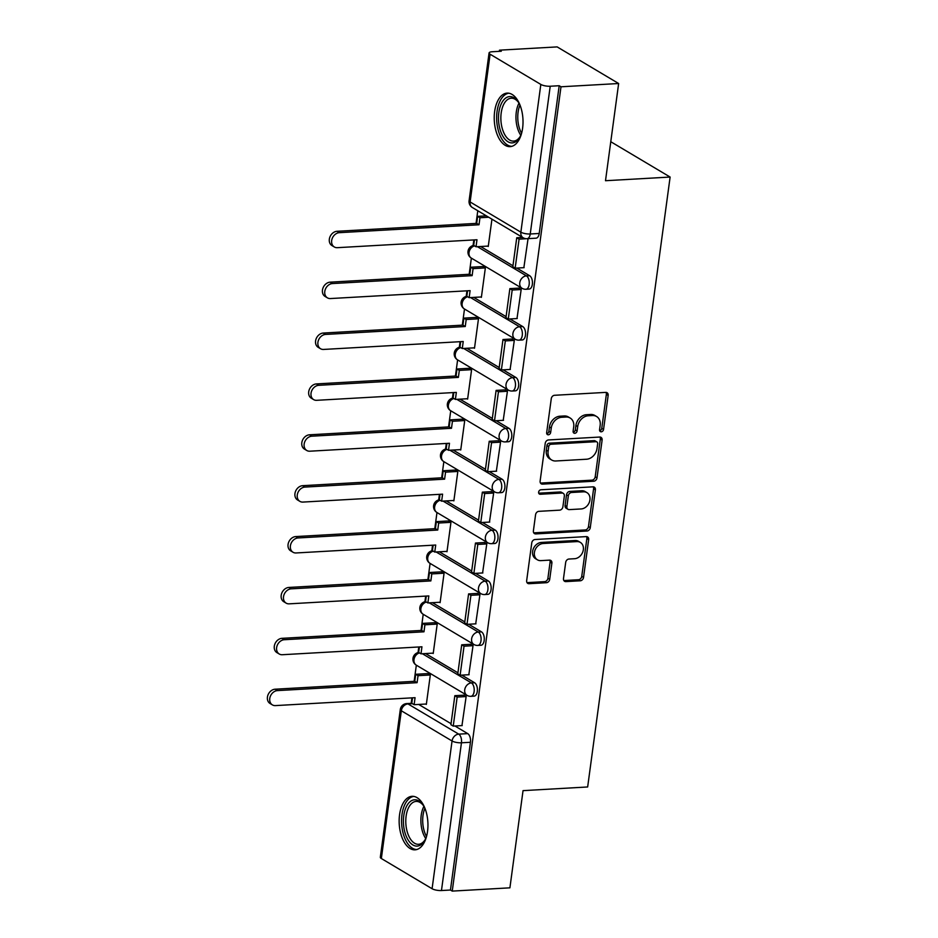 <?xml version="1.0" encoding="UTF-8"?>
<svg xmlns="http://www.w3.org/2000/svg" width="938" height="938" viewBox="0 0 938 938"><rect width="100%" height="100%" fill="white"/><g stroke="black" fill="none" stroke-linecap="round" stroke-linejoin="round"><path stroke-width="1.41" d="M601.258 431.797A2.357 1.876 120.8 0 0 603.556 429.44L608.152 395.426A3.377 2.673 120.8 0 0 607.038 392.694A3.377 2.673 120.8 0 0 605.737 392.389L554.546 395.285A3.377 2.673 120.8 0 0 551.274 398.65L546.666 432.664A2.357 1.876 120.8 0 0 550.653 432.441L551.251 428.033A10.787 8.571 120.8 0 1 561.733 417.281L566.001 417.035A10.787 8.571 120.8 0 1 570.14 418.008A10.787 8.571 120.8 0 1 573.716 426.767L573.118 431.163A2.357 1.876 120.8 0 0 577.105 430.941L577.702 426.544A10.787 8.571 120.8 0 1 588.185 415.78L592.453 415.534A10.787 8.571 120.8 0 1 596.591 416.507A10.787 8.571 120.8 0 1 600.168 425.266L599.57 429.663A2.357 1.876 120.8 0 0 601.258 431.797M599.663 430.706A2.357 1.876 120.8 0 0 601.762 428.373L606.358 394.359A3.377 2.673 120.8 0 0 605.995 392.389M546.76 433.708A2.357 1.876 120.8 0 0 548.859 431.374L549.457 426.966L551.251 428.033M573.212 432.207A2.357 1.876 120.8 0 0 575.311 429.874L575.909 425.477L577.702 426.544M522.607 128.201A26.803 14.34 -93.2 0 0 507.106 93.12A26.803 14.34 -93.2 0 0 494.643 111.54A26.803 14.34 -93.2 0 0 510.143 146.633A26.803 14.34 -93.2 0 0 522.607 128.201M427.54 831.396A26.803 14.34 -93.2 0 0 412.028 796.315A26.803 14.34 -93.2 0 0 399.565 814.747A26.803 14.34 -93.2 0 0 415.065 849.828A26.803 14.34 -93.2 0 0 427.54 831.396M563.492 578.57A3.377 2.673 120.8 0 0 564.617 581.302A3.377 2.673 120.8 0 0 565.907 581.607L580.27 580.786A3.377 2.673 120.8 0 0 583.542 577.433L588.654 539.655A3.377 2.673 120.8 0 0 587.528 536.911A3.377 2.673 120.8 0 0 586.238 536.606L535.047 539.514A3.377 2.673 120.8 0 0 531.764 542.879L526.664 580.657A3.377 2.673 120.8 0 0 527.777 583.389A3.377 2.673 120.8 0 0 529.079 583.694L546.42 582.709A3.377 2.673 120.8 0 0 549.703 579.344L551.884 563.175A3.377 2.673 120.8 0 0 550.77 560.443A3.377 2.673 120.8 0 0 549.469 560.138L540.874 560.631A9.017 7.164 120.8 0 1 537.415 559.81A9.017 7.164 120.8 0 1 534.93 550.395A9.017 7.164 120.8 0 1 543.184 543.501L576.893 541.589A9.017 7.164 120.8 0 1 580.341 542.399A9.017 7.164 120.8 0 1 582.826 551.825A9.017 7.164 120.8 0 1 574.572 558.72L568.956 559.036A3.377 2.673 120.8 0 0 565.684 562.401L563.492 578.57M540.827 84.432L490.093 54.216A6.871 1.97 7.7 0 1 489.073 52.962A6.871 1.97 7.7 0 1 492.298 51.742L501.279 51.238L499.485 50.171L557.149 46.9L618.646 83.517L605.502 180.717L670.119 177.048L587.657 786.97L523.041 790.64L509.909 887.829L452.245 891.1L560.994 86.788L559.2 85.721L550.219 86.237L530.24 233.984A6.871 3.682 86.8 0 1 527.039 238.709L536.02 238.193A6.871 3.682 86.8 0 0 539.221 233.468L530.24 233.984A6.871 1.97 7.7 0 1 520.86 232.178L540.827 84.432A6.871 1.97 7.7 0 0 550.219 86.237M618.646 83.517L560.994 86.788M593.731 481.229A3.377 2.673 120.8 0 0 597.002 477.864L602.114 440.086A3.377 2.673 120.8 0 0 601 437.354A3.377 2.673 120.8 0 0 599.699 437.049L548.507 439.945A3.377 2.673 120.8 0 0 545.236 443.311L540.124 481.088A3.377 2.673 120.8 0 0 541.238 483.82A3.377 2.673 120.8 0 0 542.539 484.125L593.731 481.229L591.937 480.162A3.377 2.673 120.8 0 0 595.208 476.797L600.32 439.019A3.377 2.673 120.8 0 0 599.957 437.049M595.384 489.871L590.272 527.648A3.377 2.673 120.8 0 1 587 531.014L535.809 533.91A3.377 2.673 120.8 0 1 534.508 533.605A3.377 2.673 120.8 0 1 533.394 530.873L535.575 514.704A3.377 2.673 120.8 0 1 538.858 511.339L559.623 510.166A3.377 2.673 120.8 0 0 562.894 506.801L564.348 496.073A3.377 2.673 120.8 0 0 563.222 493.341A3.377 2.673 120.8 0 0 561.932 493.036L540.323 494.267A2.357 1.876 120.8 0 1 540.921 489.777L592.968 486.834A3.377 2.673 120.8 0 1 594.258 487.127A3.377 2.673 120.8 0 1 595.384 489.871L593.59 488.804L588.478 526.581L590.272 527.648M418.711 704.438L451.049 723.69M454.93 726L467.722 733.622L458.741 734.137A6.871 3.682 86.8 0 1 461.449 742.79L441.47 890.537A6.871 1.97 -172.3 0 1 432.09 888.732L381.344 858.516A6.871 1.97 -172.3 0 1 380.324 857.273L400.303 709.515A6.871 1.97 -172.3 0 0 401.323 710.77L381.344 858.516M499.485 50.171L499.333 51.344M477.782 210.745L476.07 223.396M473.831 239.94L473.069 245.545M471.368 258.126L469.188 274.283M466.948 290.815L466.198 296.42M464.498 309.012L462.305 325.158M460.077 341.702L459.315 347.306M457.615 359.887L455.434 376.044M453.195 392.576L452.433 398.181M450.732 410.774L448.552 426.919M446.312 443.463L445.55 449.068M443.85 461.648L441.669 477.805M439.43 494.338L438.679 499.942M436.979 512.535L434.786 528.68M432.559 545.224L431.797 550.829M430.096 563.41L427.916 579.567M425.676 596.099L424.914 601.704M423.214 614.296L421.033 630.442M418.794 646.986L418.043 652.59M416.331 665.171L414.15 681.328M411.911 697.86L411.172 703.324M452.245 891.1L450.451 890.033L441.47 890.537M487.643 246.108L488.252 246.471L491.946 219.175M523.861 267.682L528.059 238.651M516.99 318.557L521.2 289.35L518.456 288.154M480.772 296.994L481.37 297.358L485.345 267.998L482.636 266.556M510.108 369.443L514.329 340.236L511.585 339.028M473.889 347.869L474.499 348.233L478.462 318.885L475.754 317.443M503.225 420.318L507.446 391.111L504.703 389.915M467.007 398.756L467.616 399.119L471.58 369.76L468.871 368.317M496.343 471.204L500.564 441.997L497.82 440.79M460.124 449.63L460.734 449.994L464.709 420.646L461.988 419.204M489.472 522.079L493.681 492.872L490.937 491.676M453.253 500.517L453.851 500.88L457.826 471.521L455.118 470.079M482.589 572.966L486.81 543.759L484.067 542.551M446.371 551.392L446.98 551.755L450.944 522.407L448.235 520.965M475.707 623.84L479.928 594.633L477.184 593.437M439.488 602.278L440.098 602.642L444.061 573.282L441.352 571.84M468.836 674.727L473.045 645.52L470.301 644.312M432.606 653.153L433.215 653.516L437.19 624.169L434.47 622.726M461.953 725.602L466.163 696.395L463.419 695.199M425.735 704.039L426.333 704.403L430.308 675.043L427.599 673.601M425.582 653.552L457.92 672.816M461.801 675.125L474.605 682.747L471.415 682.923A6.871 3.682 86.8 0 1 474.218 690.427A6.871 3.682 86.8 0 1 470.923 696.313L474.112 696.125A6.871 3.682 -93.2 0 0 477.407 690.239A6.871 3.682 -93.2 0 0 474.605 682.747M432.465 602.677L464.802 621.929M468.683 624.239L481.475 631.86L478.298 632.048A6.871 3.682 86.8 0 1 481.1 639.54A6.871 3.682 86.8 0 1 477.805 645.426L480.983 645.25A6.871 3.682 -93.2 0 0 484.278 639.364A6.871 3.682 -93.2 0 0 481.475 631.86M439.347 551.79L471.685 571.054M475.566 573.364L488.358 580.985L485.169 581.161A6.871 3.682 86.8 0 1 487.971 588.665A6.871 3.682 86.8 0 1 484.676 594.551L487.866 594.364A6.871 3.682 -93.2 0 0 491.16 588.478A6.871 3.682 -93.2 0 0 488.358 580.985M446.218 500.915L478.568 520.168M482.449 522.478L495.241 530.099L492.051 530.287A6.871 3.682 86.8 0 1 494.854 537.779A6.871 3.682 86.8 0 1 491.559 543.665L494.748 543.489A6.871 3.682 -93.2 0 0 498.043 537.603A6.871 3.682 -93.2 0 0 495.241 530.099M453.101 450.029L485.438 469.293M489.319 471.603L502.123 479.224L498.934 479.4A6.871 3.682 86.8 0 1 501.736 486.904A6.871 3.682 86.8 0 1 498.441 492.778L501.631 492.602A6.871 3.682 -93.2 0 0 504.925 486.716A6.871 3.682 -93.2 0 0 502.123 479.224M459.983 399.154L492.321 418.407M496.202 420.716L508.994 428.338L505.817 428.514A6.871 3.682 86.8 0 1 508.619 436.018A6.871 3.682 86.8 0 1 505.312 441.904L508.502 441.728A6.871 3.682 -93.2 0 0 511.796 435.842A6.871 3.682 -93.2 0 0 508.994 428.338M466.866 348.268L499.204 367.532M503.085 369.842L515.877 377.463L512.687 377.639A6.871 3.682 86.8 0 1 515.49 385.143A6.871 3.682 86.8 0 1 512.195 391.017L515.384 390.841A6.871 3.682 -93.2 0 0 518.679 384.955A6.871 3.682 -93.2 0 0 515.877 377.463M473.737 297.393L506.086 316.645M509.955 318.955L522.759 326.576L519.57 326.752A6.871 3.682 86.8 0 1 522.372 334.256A6.871 3.682 86.8 0 1 519.077 340.142L522.267 339.966A6.871 3.682 -93.2 0 0 525.561 334.08A6.871 3.682 -93.2 0 0 522.759 326.576M480.619 246.506L512.957 265.771M516.838 268.08L529.642 275.702L526.453 275.878A6.871 3.682 86.8 0 1 529.255 283.382A6.871 3.682 86.8 0 1 525.96 289.256L529.138 289.08A6.871 3.682 -93.2 0 0 532.444 283.194A6.871 3.682 -93.2 0 0 529.642 275.702M670.119 177.048L610.779 141.72M450.451 890.033L470.43 742.286A6.871 3.682 -93.2 0 0 467.722 733.622M559.2 85.721L539.221 233.468M596.591 416.507L594.798 415.44A10.787 8.571 120.8 0 0 590.659 414.467L592.453 415.534M575.909 425.477A10.787 8.571 120.8 0 1 586.391 414.713L590.659 414.467M570.14 418.008L568.346 416.941A10.787 8.571 120.8 0 0 564.207 415.968L566.001 417.035M549.457 426.966A10.787 8.571 120.8 0 1 559.939 416.214L564.207 415.968M540.487 483.058A3.377 2.673 120.8 0 0 540.745 483.058L591.937 480.162M597.658 443.838A2.357 1.876 120.8 0 0 595.97 441.704L551.028 444.249A2.357 1.876 120.8 0 0 548.742 446.605L548.109 451.248A10.787 8.571 120.8 0 0 551.685 460.007A10.787 8.571 120.8 0 0 555.824 460.98L586.543 459.233A10.787 8.571 120.8 0 0 597.025 448.47L597.658 443.838M596.873 441.915L595.079 440.848A2.357 1.876 120.8 0 0 594.176 440.637L595.97 441.704M551.685 460.007L549.891 458.94A10.787 8.571 120.8 0 1 546.315 450.181L546.948 445.538A2.357 1.876 120.8 0 1 549.234 443.182L594.176 440.637M533.745 532.843A3.377 2.673 120.8 0 0 534.015 532.843L585.206 529.947A3.377 2.673 120.8 0 0 588.478 526.581M563.222 493.341L561.428 492.274A3.377 2.673 120.8 0 0 560.138 491.969L538.729 493.189M581.161 508.947A9.017 7.164 120.8 0 0 589.416 502.041A9.017 7.164 120.8 0 0 586.93 492.626A9.017 7.164 120.8 0 0 583.483 491.817L571.605 492.485A3.377 2.673 120.8 0 0 568.322 495.85L566.88 506.579A3.377 2.673 120.8 0 0 567.994 509.311A3.377 2.673 120.8 0 0 569.284 509.615L581.161 508.947M586.93 492.626L585.148 491.559A9.017 7.164 120.8 0 0 581.689 490.75L583.483 491.817M567.994 509.311L566.2 508.244A3.377 2.673 120.8 0 1 565.086 505.512L566.529 494.783A3.377 2.673 120.8 0 1 569.812 491.418L581.689 490.75M593.59 488.804A3.377 2.673 120.8 0 0 593.226 486.822M580.341 542.399L578.558 541.332A9.017 7.164 120.8 0 0 575.1 540.523L576.893 541.589M537.415 559.81L535.621 558.743A9.017 7.164 120.8 0 1 533.136 549.328A9.017 7.164 120.8 0 1 541.39 542.434L575.1 540.523M527.015 582.627A3.377 2.673 120.8 0 0 527.285 582.627L544.626 581.642A3.377 2.673 120.8 0 0 547.909 578.277L550.09 562.108A3.377 2.673 120.8 0 0 549.738 560.138M563.855 580.54A3.377 2.673 120.8 0 0 564.113 580.54L578.476 579.719A3.377 2.673 120.8 0 0 581.748 576.366L586.86 538.588A3.377 2.673 120.8 0 0 586.496 536.606M334.291 246.964L331.97 245.58A7.903 6.273 -59.2 0 1 329.789 237.326A7.903 6.273 -59.2 0 1 337.023 231.287L339.357 232.671A7.903 6.273 120.8 0 0 332.122 238.709A7.903 6.273 120.8 0 0 334.291 246.964A7.903 6.273 120.8 0 0 337.328 247.679L476.985 239.753L476.035 246.764L488.311 246.073M476.035 246.764L473.702 245.381L474.452 239.905M337.023 231.287L476.68 223.361L477.63 216.35L479.963 217.745L488.698 217.241M486.365 215.857L477.63 216.35M522.583 237.42L516.744 237.76L512.816 266.779L515.15 268.174L519.077 239.143L526.57 238.721M515.15 268.174L524.131 267.658M516.744 237.76L519.077 239.143M339.357 232.671L479.013 224.757L479.963 217.745M479.013 224.757L476.68 223.361M521.68 132.973A23.192 12.417 86.8 0 1 519.816 137.206A23.192 12.417 86.8 0 1 502.311 135.201A23.192 12.417 86.8 0 1 501.197 103.989A23.192 12.417 86.8 0 1 517.788 101.386A23.192 12.417 86.8 0 1 519.57 104.282A23.192 12.417 86.8 0 1 520.109 105.373M518.257 102.054A21.468 11.491 -93.2 0 0 511.175 98.22A21.468 11.491 -93.2 0 0 501.478 111.212A21.468 11.491 -93.2 0 0 504.398 133.982A21.468 11.491 -93.2 0 0 513.614 141.099A21.468 11.491 -93.2 0 0 520.203 136.491M508.842 93.214A26.627 14.258 -93.2 0 0 497.316 109.781A26.627 14.258 -93.2 0 0 501.033 137.499A26.627 14.258 -93.2 0 0 511.855 146.34M426.602 836.18A23.192 12.417 86.8 0 1 424.738 840.413A23.192 12.417 86.8 0 1 407.244 838.408A23.192 12.417 86.8 0 1 406.119 807.184A23.192 12.417 86.8 0 1 422.71 804.581A23.192 12.417 86.8 0 1 424.492 807.477A23.192 12.417 86.8 0 1 425.043 808.579M423.179 805.25A21.468 11.491 -93.2 0 0 416.097 801.415A21.468 11.491 -93.2 0 0 406.4 814.407A21.468 11.491 -93.2 0 0 409.331 837.177A21.468 11.491 -93.2 0 0 418.536 844.294A21.468 11.491 -93.2 0 0 425.137 839.686M413.764 796.409A26.627 14.258 -93.2 0 0 402.238 812.976A26.627 14.258 -93.2 0 0 405.955 840.694A26.627 14.258 -93.2 0 0 416.777 849.535M327.421 297.85L325.087 296.455A7.903 6.273 -59.2 0 1 322.918 288.201A7.903 6.273 -59.2 0 1 330.141 282.162L332.474 283.557A7.903 6.273 120.8 0 0 325.24 289.596A7.903 6.273 120.8 0 0 327.421 297.85A7.903 6.273 120.8 0 0 330.446 298.554L470.102 290.639L469.152 297.651L481.429 296.959M469.152 297.651L466.831 296.267L467.57 290.78M330.141 282.162L469.797 274.248L470.747 267.236L473.08 268.62L485.227 267.928M482.906 266.544L470.747 267.236M519.124 288.107L509.862 288.634L505.945 317.665L508.279 319.049L512.195 290.03L521.176 289.514M508.279 319.049L517.26 318.545M509.862 288.634L512.195 290.03M332.474 283.557L472.131 275.631L473.08 268.62M472.131 275.631L469.797 274.248M320.538 348.725L318.205 347.341A7.903 6.273 -59.2 0 1 316.036 339.087A7.903 6.273 -59.2 0 1 323.258 333.049L325.592 334.432A7.903 6.273 120.8 0 0 318.369 340.471A7.903 6.273 120.8 0 0 320.538 348.725A7.903 6.273 120.8 0 0 323.563 349.44L463.231 341.514L462.282 348.526L474.546 347.834M462.282 348.526L459.948 347.142L460.687 341.666M323.258 333.049L462.926 325.123L463.876 318.111L466.198 319.506L478.357 318.814M476.023 317.431L463.876 318.111M512.242 338.993L502.991 339.521L499.063 368.54L501.396 369.935L505.324 340.904L514.305 340.4M501.396 369.935L510.378 369.42M502.991 339.521L505.324 340.904M325.592 334.432L465.26 326.518L466.198 319.506M465.26 326.518L462.926 325.123M313.655 399.611L311.322 398.216A7.903 6.273 -59.2 0 1 309.153 389.974A7.903 6.273 -59.2 0 1 316.387 383.923L318.721 385.319A7.903 6.273 120.8 0 0 311.486 391.357A7.903 6.273 120.8 0 0 313.655 399.611A7.903 6.273 120.8 0 0 316.692 400.315L456.349 392.401L455.399 399.412L467.663 398.72M455.399 399.412L453.066 398.029L453.804 392.541M316.387 383.923L456.044 376.009L456.994 368.997L459.327 370.381L471.474 369.689M469.141 368.306L456.994 368.997M505.359 389.868L496.108 390.396L492.18 419.427L494.514 420.81L498.441 391.791L507.423 391.275M494.514 420.81L503.495 420.306M496.108 390.396L498.441 391.791M318.721 385.319L458.377 377.393L459.327 370.381M458.377 377.393L456.044 376.009M306.773 450.486L304.451 449.103A7.903 6.273 -59.2 0 1 302.271 440.848A7.903 6.273 -59.2 0 1 309.505 434.81L311.838 436.193A7.903 6.273 120.8 0 0 304.604 442.232A7.903 6.273 120.8 0 0 306.773 450.486A7.903 6.273 120.8 0 0 309.81 451.201L449.466 443.275L448.516 450.287L460.793 449.595M448.516 450.287L446.183 448.903L446.934 443.428M309.505 434.81L449.161 426.884L450.111 419.872L452.444 421.268L464.591 420.576M462.258 419.192L450.111 419.872M498.477 440.754L489.226 441.282L485.309 470.313L487.631 471.697L491.559 442.666L500.54 442.161M487.631 471.697L496.612 471.181M489.226 441.282L491.559 442.666M311.838 436.193L451.495 428.279L452.444 421.268M451.495 428.279L449.161 426.884M299.902 501.373L297.569 499.977A7.903 6.273 -59.2 0 1 295.4 491.735A7.903 6.273 -59.2 0 1 302.622 485.685L304.956 487.08A7.903 6.273 120.8 0 0 297.721 493.118A7.903 6.273 120.8 0 0 299.902 501.373A7.903 6.273 120.8 0 0 302.927 502.076L442.584 494.162L441.634 501.173L453.91 500.482M441.634 501.173L439.312 499.79L440.051 494.303M302.622 485.685L442.29 477.77L443.228 470.759L445.562 472.142L457.709 471.451M455.387 470.067L443.228 470.759M491.606 491.641L482.355 492.157L478.427 521.188L480.76 522.572L484.676 493.552L493.658 493.036M480.76 522.572L489.742 522.067M482.355 492.157L484.676 493.552M304.956 487.08L444.612 479.154L445.562 472.142M444.612 479.154L442.29 477.77M293.019 552.248L290.686 550.864A7.903 6.273 -59.2 0 1 288.517 542.61A7.903 6.273 -59.2 0 1 295.751 536.571L298.073 537.955A7.903 6.273 120.8 0 0 290.85 543.993A7.903 6.273 120.8 0 0 293.019 552.248A7.903 6.273 120.8 0 0 296.045 552.963L435.713 545.037L434.763 552.06L447.027 551.356M434.763 552.06L432.43 550.665L433.168 545.189M295.751 536.571L435.408 528.645L436.358 521.634L438.679 523.029L450.838 522.337M448.505 520.953L436.358 521.634M484.723 542.516L475.472 543.043L471.544 572.074L473.878 573.458L477.805 544.427L486.787 543.923M473.878 573.458L482.859 572.942M475.472 543.043L477.805 544.427M298.073 537.955L437.741 530.04L438.679 523.029M437.741 530.04L435.408 528.645M286.137 603.134L283.815 601.739A7.903 6.273 -59.2 0 1 281.635 593.496A7.903 6.273 -59.2 0 1 288.869 587.446L291.202 588.841A7.903 6.273 120.8 0 0 283.968 594.88A7.903 6.273 120.8 0 0 286.137 603.134A7.903 6.273 120.8 0 0 289.174 603.838L428.83 595.923L427.88 602.935L440.156 602.243M427.88 602.935L425.547 601.551L426.286 596.064M288.869 587.446L428.525 579.532L429.475 572.52L431.808 573.904L443.955 573.224M441.622 571.828L429.475 572.52M477.841 593.402L468.59 593.918L464.662 622.949L466.995 624.333L470.923 595.313L479.904 594.798M466.995 624.333L475.976 623.829M468.59 593.918L470.923 595.313M291.202 588.841L430.859 580.915L431.808 573.904M430.859 580.915L428.525 579.532M279.266 654.009L276.933 652.625A7.903 6.273 -59.2 0 1 274.752 644.371A7.903 6.273 -59.2 0 1 281.986 638.332L284.32 639.716A7.903 6.273 120.8 0 0 277.085 645.766A7.903 6.273 120.8 0 0 279.266 654.009A7.903 6.273 120.8 0 0 282.291 654.724L421.948 646.798L420.998 653.821L433.274 653.118M420.998 653.821L418.665 652.426L419.415 646.95M281.986 638.332L421.643 630.418L422.592 623.395L424.926 624.79L437.073 624.098M434.74 622.715L422.592 623.395M470.97 644.277L461.707 644.805L457.791 673.836L460.112 675.219L464.04 646.188L473.022 645.684M460.112 675.219L469.106 674.715M461.707 644.805L464.04 646.188M284.32 639.716L423.976 631.802L424.926 624.79M423.976 631.802L421.643 630.418M272.383 704.895L270.05 703.5A7.903 6.273 -59.2 0 1 267.881 695.257A7.903 6.273 -59.2 0 1 275.104 689.207L277.437 690.603A7.903 6.273 120.8 0 0 270.214 696.641A7.903 6.273 120.8 0 0 272.383 704.895A7.903 6.273 120.8 0 0 275.409 705.599L415.065 697.684L414.127 704.696L426.391 704.004M414.127 704.696L411.794 703.312L412.532 697.825M275.104 689.207L414.772 681.293L415.722 674.281L418.043 675.665L430.202 674.985M427.869 673.59L415.722 674.281M464.087 695.164L454.836 695.679L450.908 724.711L453.242 726.094L457.158 697.075L466.151 696.559M453.242 726.094L462.223 725.59M454.836 695.679L457.158 697.075M277.437 690.603L417.093 682.676L418.043 675.665M417.093 682.676L414.772 681.293M601.762 428.373L603.556 429.44M548.859 431.374L550.653 432.441M575.311 429.874L577.105 430.941M412.392 703.664L407.995 703.922L458.741 734.137A6.871 5.464 -59.2 0 0 452.057 740.985L401.323 710.77A6.871 5.464 -59.2 0 1 407.995 703.922A6.871 3.682 86.8 0 0 406.729 703.582A6.871 6.871 0 0 0 400.303 709.515M432.09 888.732L452.057 740.985A6.871 1.97 7.7 0 0 461.449 742.79L470.43 742.286M490.093 54.216L470.114 201.963L520.86 232.178A6.871 5.464 120.8 0 0 523.134 237.748A6.871 6.871 0 0 0 527.039 238.709M422.393 653.739L471.415 682.923A6.871 5.464 -59.2 0 0 464.732 689.77A6.871 5.464 -59.2 0 0 467.018 695.351A6.871 6.871 0 0 0 470.923 696.313M429.276 602.853L478.298 632.048A6.871 5.464 -59.2 0 0 471.615 638.895A6.871 5.464 -59.2 0 0 473.901 644.465A6.871 6.871 0 0 0 477.805 645.426M436.158 551.978L485.169 581.161A6.871 5.464 -59.2 0 0 478.497 588.009A6.871 5.464 -59.2 0 0 480.772 593.59A6.871 6.871 0 0 0 484.676 594.551M443.041 501.091L492.051 530.287A6.871 5.464 -59.2 0 0 485.38 537.134A6.871 5.464 -59.2 0 0 487.654 542.703A6.871 6.871 0 0 0 491.559 543.665M449.912 450.217L498.934 479.4A6.871 5.464 -59.2 0 0 492.251 486.247A6.871 5.464 -59.2 0 0 494.537 491.829A6.871 6.871 0 0 0 498.441 492.778M456.794 399.33L505.817 428.514A6.871 5.464 -59.2 0 0 499.133 435.373A6.871 5.464 -59.2 0 0 501.408 440.942A6.871 6.871 0 0 0 505.312 441.904M463.677 348.455L512.687 377.639A6.871 5.464 -59.2 0 0 506.016 384.486A6.871 5.464 -59.2 0 0 508.29 390.067A6.871 6.871 0 0 0 512.195 391.017M470.559 297.569L519.57 326.752A6.871 5.464 -59.2 0 0 512.898 333.611A6.871 5.464 -59.2 0 0 515.173 339.181A6.871 6.871 0 0 0 519.077 340.142M477.43 246.694L526.453 275.878A6.871 5.464 -59.2 0 0 519.769 282.725A6.871 5.464 -59.2 0 0 522.056 288.306A6.871 6.871 0 0 0 525.96 289.256M522.056 288.306L471.31 258.091A6.871 5.464 -59.2 0 1 469.023 252.51A6.871 5.464 120.8 0 1 474.511 245.862M515.173 339.181L464.427 308.965A6.871 5.464 -59.2 0 1 462.153 303.396A6.871 5.464 120.8 0 1 467.64 296.748M508.29 390.067L457.545 359.852A6.871 5.464 -59.2 0 1 455.27 354.271A6.871 5.464 120.8 0 1 460.757 347.623M501.408 440.942L450.674 410.727A6.871 5.464 -59.2 0 1 448.387 405.157A6.871 5.464 120.8 0 1 453.875 398.509M494.537 491.829L443.791 461.613A6.871 5.464 -59.2 0 1 441.517 456.032A6.871 5.464 120.8 0 1 446.992 449.384M487.654 542.703L436.909 512.488A6.871 5.464 -59.2 0 1 434.634 506.919A6.871 5.464 120.8 0 1 440.121 500.271M480.772 593.59L430.038 563.375A6.871 5.464 -59.2 0 1 427.751 557.793A6.871 5.464 120.8 0 1 433.239 551.145M473.901 644.465L423.155 614.249A6.871 5.464 -59.2 0 1 420.869 608.68A6.871 5.464 120.8 0 1 426.356 602.032M467.018 695.351L416.273 665.136A6.871 5.464 -59.2 0 1 413.998 659.555A6.871 5.464 120.8 0 1 419.485 652.907M472.389 207.533A6.871 5.464 120.8 0 1 470.114 201.963A6.871 1.97 -172.3 0 1 469.094 200.709A6.871 6.871 0 0 0 472.389 207.533L523.134 237.748M586.391 414.713L588.185 415.78M559.939 416.214L561.733 417.281M606.358 394.359L608.152 395.426M540.745 483.058L542.539 484.125M600.32 439.019L602.114 440.086M595.208 476.797L597.002 477.864M549.234 443.182L551.028 444.249M546.948 445.538L548.742 446.605M546.315 450.181L548.109 451.248M585.206 529.947L587 531.014M534.015 532.843L535.809 533.91M560.138 491.969L561.932 493.036M538.799 493.353L540.323 494.267M569.812 491.418L571.605 492.485M566.529 494.783L568.322 495.85M565.086 505.512L566.88 506.579M541.39 542.434L543.184 543.501M550.09 562.108L551.884 563.175M547.909 578.277L549.703 579.344M544.626 581.642L546.42 582.709M527.285 582.627L529.079 583.694M586.86 538.588L588.654 539.655M581.748 576.366L583.542 577.433M578.476 579.719L580.27 580.786M564.113 580.54L565.907 581.607M520.789 135.283A21.468 11.491 86.8 0 1 519.5 133.126A21.468 11.491 86.8 0 1 518.972 103.192M519.98 105.091A20.765 11.115 -93.2 0 0 521.2 132.575A20.765 11.115 -93.2 0 0 521.575 133.278M425.711 838.478A21.468 11.491 86.8 0 1 424.422 836.321A21.468 11.491 86.8 0 1 423.894 806.387M424.902 808.298A20.765 11.115 -93.2 0 0 426.122 835.77A20.765 11.115 -93.2 0 0 426.497 836.473M473.737 245.404A6.871 6.871 0 0 0 471.31 258.091M466.854 296.279A6.871 6.871 0 0 0 464.427 308.965M459.972 347.166A6.871 6.871 0 0 0 457.545 359.852M453.101 398.04A6.871 6.871 0 0 0 450.674 410.727M446.218 448.927A6.871 6.871 0 0 0 443.791 461.613M439.336 499.802A6.871 6.871 0 0 0 436.909 512.488M432.465 550.688A6.871 6.871 0 0 0 430.038 563.375M425.582 601.563A6.871 6.871 0 0 0 423.155 614.249M418.7 652.449A6.871 6.871 0 0 0 416.273 665.136M411.794 703.289L406.729 703.582M489.073 52.962L469.094 200.709"/></g></svg>
